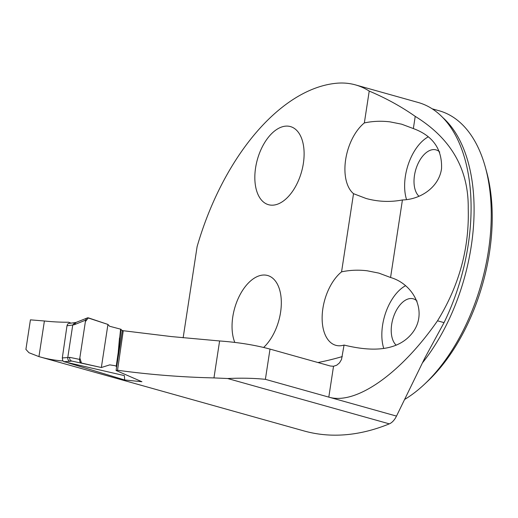 <?xml version="1.0" encoding="UTF-8"?>
<svg xmlns="http://www.w3.org/2000/svg" width="518" height="518" viewBox="0 0 518 518"><rect width="100%" height="100%" fill="white"/><g stroke="black" fill="none" stroke-linecap="round" stroke-linejoin="round"><path stroke-width="0.78" d="M183.152 337.788L197.034 247.092A3.866 2.182 105.7 0 1 197.222 246.231A202.208 114.238 105.7 0 1 336.486 83.249A156.876 88.63 105.7 0 1 355.477 84.894L418.168 102.473A156.876 88.63 105.7 0 1 465.734 162.153A156.876 88.63 105.7 0 1 444.043 322.636L424.676 358.275L396.497 416.096A15.456 8.735 105.7 0 1 389.335 423.86A352.777 199.307 105.7 0 1 304.008 430.944L40.469 357.044A352.777 199.307 -74.3 0 0 62.458 360.929M213.953 377.913L219.606 340.961L171.374 336.577L123.258 330.724L117.528 370.26C149.65 374.631 181.792 377.182 213.953 377.913L227.629 378.516C241.498 377.907 254.079 378.179 265.384 379.331L328.807 397.118C355.724 405.322 400.796 373.685 437.516 320.804C459.149 285.638 469.379 248.258 468.227 208.67C468.738 169.269 451.068 138.507 415.222 116.375C401.301 106.598 385.968 98.167 369.224 91.071L364.348 122.928A40.572 22.921 -74.3 0 0 345.668 159.531A40.572 22.921 -74.3 0 0 353.522 193.68L366.116 198.491C378.25 201.8 390.358 202.285 402.428 199.954C420.461 199.559 439.063 187.283 441.55 168.564C442.249 149.093 432.854 135.761 413.358 128.568L415.222 116.375M117.528 370.26L116.077 370.493L122.261 330.892L123.258 330.724M67.903 362.807L124.689 379.979L141.913 381.727L116.077 370.493M25.906 349.378L28.963 352.726L38.947 356.611A352.777 199.307 -74.3 0 0 40.469 357.044M219.606 340.961C238.228 342.327 255.031 345.04 270.014 349.093L330.367 366.012L333.527 366.271L336.745 365.19L339.51 362.865L341.511 359.498L344.062 345.059C363.759 349.838 393.913 354.202 411.001 334.596C428.995 314.135 414.711 284.44 390.566 277.499L402.428 199.954M38.947 356.611L44.399 320.985A652.233 368.492 -74.3 0 0 68.68 322.241L71.05 323.135M44.399 320.985L30.426 319.852L25.9 349.423M263.636 347.442A40.572 22.921 -74.3 0 0 280.568 312.36A40.572 22.921 -74.3 0 0 267.638 275.505A40.572 22.921 -74.3 0 0 262.73 275.077A40.572 22.921 -74.3 0 0 237.374 300.395A40.572 22.921 -74.3 0 0 234.809 342.437M344.062 345.059A40.572 22.921 105.7 0 1 335.813 345.312A40.572 22.921 105.7 0 1 322.319 313.319A40.572 22.921 105.7 0 1 341.563 271.853L353.522 193.68M355.477 84.894A156.876 88.63 105.7 0 1 369.224 91.071M303.36 163.435A40.572 22.921 105.7 0 1 268.518 204.707A40.572 22.921 105.7 0 1 256.365 163.643A40.572 22.921 105.7 0 1 285.515 126.152A40.572 22.921 105.7 0 1 290.43 126.58A40.572 22.921 105.7 0 1 303.36 163.435M124.689 379.979L124.359 375.608L63.856 361.706L62.704 360.625L62.315 357.925L67.767 357.569C67.631 359.544 68.389 360.787 70.034 361.292L63.856 361.706M341.563 271.853C349.844 270.092 358.372 269.736 367.139 270.778L378.859 273.109L390.566 277.499M405.316 285.845A40.572 22.921 -74.3 0 0 383.741 348.452M428.088 136.927A40.572 22.921 -74.3 0 0 406.526 199.521M413.358 128.568L401.651 124.184L389.925 121.847C381.157 120.811 372.63 121.167 364.348 122.928M404.597 399.469A154.558 87.322 -74.3 0 0 424.54 384.175A154.558 87.322 -74.3 0 0 485.366 167.256A154.558 87.322 -74.3 0 0 439.115 110.755L432.154 108.806M424.54 384.175L427.771 381.131A149.339 84.376 -74.3 0 0 486.544 171.536L485.366 167.256M417.035 301.068A25.117 14.187 -74.3 0 0 413.254 298.808A25.117 14.187 -74.3 0 0 410.217 298.543A25.117 14.187 -74.3 0 0 393.039 318.382A25.117 14.187 -74.3 0 0 396.212 345.202M439.743 152.059A25.117 14.187 -74.3 0 0 436.046 149.883A25.117 14.187 -74.3 0 0 433.003 149.618A25.117 14.187 -74.3 0 0 415.831 169.438A25.117 14.187 -74.3 0 0 418.978 196.257M87.134 317.935L86.253 318.602L85.619 320.143L74.391 324.689L75.958 322.455L87.697 317.799L107.938 324.436L109.563 326.236L120.888 329.241M107.938 324.436L88.351 317.845L85.392 321.607L79.837 357.938L81.436 363.034L101.347 367.521L107.938 324.436L101.347 367.521L71.782 361.059L70.034 361.292M116.213 366.498L116.44 366.122L114.646 365.624L109.751 364.873L101.347 367.521L71.898 361.085M123.116 330.749L121.27 329.94M74.391 324.689L72.747 325.013L67.767 357.562M74.896 322.63L72.747 325.013L66.99 325.77L62.315 357.925M85.619 320.143L79.61 359.395C79.448 361.311 80.115 362.542 81.611 363.079M66.99 325.77L67.612 324.132L68.486 323.478M75.958 322.455L76.366 322.332M67.767 357.569L69.677 357.355C69.47 359.265 70.17 360.496 71.782 361.059M227.629 378.516L389.335 423.86M270.014 349.093L265.384 379.331M333.527 366.271L328.807 397.118L396.497 416.096M317.948 362.535A639.866 361.506 -74.3 0 0 342.301 356.565M442.618 117.424A154.558 87.322 105.7 0 1 422.423 362.898M444.043 322.636L437.516 320.804M69.677 357.355L79.61 359.395M116.2 366.498L118.538 350.31M116.705 366.284L121.082 329.273M120.539 329.61L118.195 353.295M119.496 338.014L118.208 352.583M116.259 366.064L118.091 353.393M74.747 322.656L76.159 322.377M68.641 323.446L74.825 322.643"/></g></svg>
